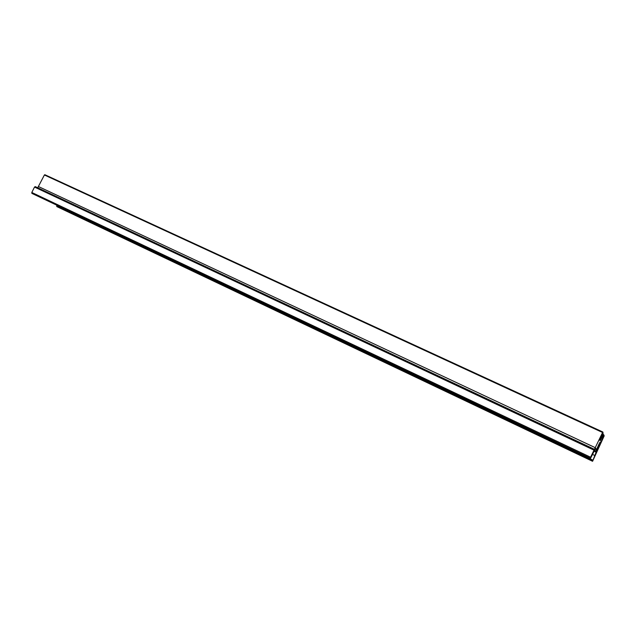 <?xml version="1.0" encoding="UTF-8"?>
<svg xmlns="http://www.w3.org/2000/svg" width="636" height="636" viewBox="0 0 636 636"><rect width="100%" height="100%" fill="white"/><g stroke="black" fill="none" stroke-linecap="round" stroke-linejoin="round"><path stroke-width="0.95" d="M601.29 436.209L603.182 432.957L599.971 440.072L600.257 440.716L603.429 434.452L603.977 435.215L600.551 442.974L604.2 435.835L592.577 461.283L600.066 442.076L595.582 451.377L596.258 449.437L595.614 448.277L590.454 458.516L590.152 458.127L602.586 432.496L599.335 440.088L601.29 436.209M592.307 460.933L56.795 206.581L592.577 461.283M56.795 206.581L56.723 205.722L592.665 460.043M592.458 454.39L594.803 455.503M594.151 451.266L596.043 452.156M594.477 450.693L595.455 451.155M595.28 448.976L596.258 449.437M590.152 458.127L31.895 193.384L590.454 458.516M31.895 193.384L31.8 192.477L590.534 457.189M31.8 192.477L34.519 187.064L593.881 450.081M34.519 187.064L35.282 186.626L594.334 449.255M37.723 187.771L44.401 174.98L602.586 432.496M44.401 174.98L44.854 174.717L602.856 432.011M594.207 451.178L595.948 451.997M594.302 451.011L596.019 451.814M596.147 450.216L596.663 450.463M596.218 450.057L596.743 450.304L596.218 450.057M596.282 449.93L596.87 450.208M598.357 445.327L599.025 445.637M598.778 444.445L599.39 444.731M598.802 444.397L599.351 444.651M599.001 444.039L599.502 444.286M599.732 442.743L600.138 442.934M594.414 450.829L595.582 451.377L594.414 450.829M38.565 186.602L595.407 447.736M600.456 438.816L601.115 439.126M601.902 435.724L602.57 436.034"/></g></svg>
